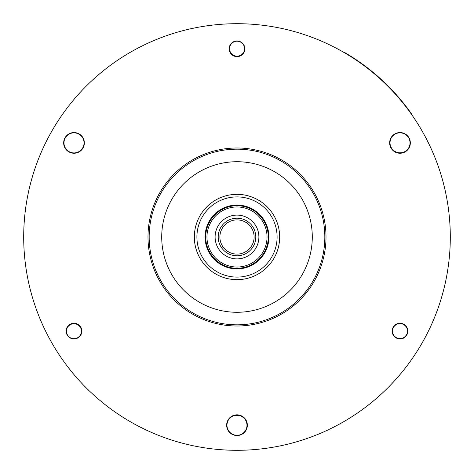 <?xml version="1.0" encoding="UTF-8"?>
<svg xmlns="http://www.w3.org/2000/svg" width="474" height="474" viewBox="0 0 474 474"><rect width="100%" height="100%" fill="white"/><g stroke="black" fill="none" stroke-linecap="round" stroke-linejoin="round"><path stroke-width="0.71" d="M393.319 91.873L393.592 92.169M393.841 91.974L393.456 91.559M393.438 91.547L400.329 99.327M393.414 91.518L393.906 92.051M343.804 52.004L343.65 52.276L343.804 52.004L349.196 55.221A213.614 213.614 0 0 1 408.31 109.387L411.983 114.477L411.722 114.655L411.983 114.477M393.811 91.944L393.467 91.577M393.823 91.962L393.509 91.618M394.676 92.88L395.168 93.425M361.899 63.706L364.162 65.359M364.553 65.649L363.546 64.902M365.703 66.514L365.377 66.265M359.582 62.058L360.062 62.396M360.359 62.604L360.003 62.355M361.988 63.771L361.573 63.475M363.748 65.051L363.351 64.76M364.737 65.785L363.428 64.82M360.702 62.852L361.466 63.398M362.64 64.245L361.816 63.646M363.647 64.979L363.25 64.689M365.466 66.33L365.087 66.046M365.247 66.17L364.779 65.821M365.738 66.538L364.873 65.892M408.31 109.387L408.049 109.571L408.541 110.229M343.65 52.276L347.726 54.688M348.343 55.067L349.036 55.494L349.196 55.221M450.3 237A213.3 213.3 0 0 0 237 23.7A213.3 213.3 0 0 0 23.7 237A213.3 213.3 0 0 0 237 450.3A213.3 213.3 0 0 0 450.3 237M147.995 237A89.005 89.005 0 0 1 237 147.995A89.005 89.005 0 0 1 326.005 237A89.005 89.005 0 0 1 237 326.005A89.005 89.005 0 0 1 147.995 237M74.009 323.262A7.845 7.845 0 0 1 81.848 331.101A7.845 7.845 0 0 1 74.009 338.946A7.845 7.845 0 0 1 66.164 331.101A7.845 7.845 0 0 1 74.009 323.262M237 40.954A7.845 7.845 0 0 1 244.845 48.792A7.845 7.845 0 0 1 237 56.637A7.845 7.845 0 0 1 229.155 48.792A7.845 7.845 0 0 1 237 40.954M399.991 323.262A7.845 7.845 0 0 1 407.836 331.101A7.845 7.845 0 0 1 399.991 338.946A7.845 7.845 0 0 1 392.152 331.101A7.845 7.845 0 0 1 399.991 323.262M399.991 153.25A10.351 10.351 0 0 0 410.342 142.899A10.351 10.351 0 0 0 399.991 132.548A10.351 10.351 0 0 0 389.64 142.899A10.351 10.351 0 0 0 399.991 153.25M237 435.559A10.351 10.351 0 0 0 247.351 425.208A10.351 10.351 0 0 0 237 414.857A10.351 10.351 0 0 0 226.649 425.208A10.351 10.351 0 0 0 237 435.559M74.009 153.25A10.351 10.351 0 0 0 84.36 142.899A10.351 10.351 0 0 0 74.009 132.548A10.351 10.351 0 0 0 63.658 142.899A10.351 10.351 0 0 0 74.009 153.25M237 149.168A87.832 87.832 0 0 0 149.168 237A87.832 87.832 0 0 0 237 324.832A87.832 87.832 0 0 0 324.832 237A87.832 87.832 0 0 0 237 149.168M237 161.717A75.283 75.283 0 0 1 312.283 237A75.283 75.283 0 0 1 237 312.283A75.283 75.283 0 0 1 161.717 237A75.283 75.283 0 0 1 237 161.717M237 194.34A42.66 42.66 0 0 1 279.66 237A42.66 42.66 0 0 1 237 279.66A42.66 42.66 0 0 1 194.34 237A42.66 42.66 0 0 1 237 194.34M237 205.088A31.912 31.912 0 0 0 205.088 237A31.912 31.912 0 0 0 237 268.912A31.912 31.912 0 0 0 268.912 237A31.912 31.912 0 0 0 237 205.088M237 205.633A31.367 31.367 0 0 1 268.367 237A31.367 31.367 0 0 1 237 268.367A31.367 31.367 0 0 1 205.633 237A31.367 31.367 0 0 1 237 205.633M391.328 137.827A10.037 10.037 0 0 1 405.009 134.201A10.037 10.037 0 0 1 408.712 147.864A10.037 10.037 0 0 1 395.032 151.484A10.037 10.037 0 0 1 391.328 137.827M63.972 142.899A10.037 10.037 0 0 1 74.009 132.862A10.037 10.037 0 0 1 84.046 142.899A10.037 10.037 0 0 1 74.009 152.936A10.037 10.037 0 0 1 63.972 142.899M245.662 430.279A10.037 10.037 0 0 0 241.959 416.616A10.037 10.037 0 0 0 228.278 420.237A10.037 10.037 0 0 0 231.982 433.9A10.037 10.037 0 0 0 245.662 430.279M396.246 337.589A7.489 7.489 0 0 1 393.509 327.362A7.489 7.489 0 0 1 403.735 324.619A7.489 7.489 0 0 1 406.473 334.845A7.489 7.489 0 0 1 396.246 337.589M70.205 337.689A7.489 7.489 0 0 1 67.462 327.463A7.489 7.489 0 0 1 77.695 324.726A7.489 7.489 0 0 1 80.432 334.952A7.489 7.489 0 0 1 70.205 337.689M233.315 55.174A7.489 7.489 0 0 1 230.577 44.947A7.489 7.489 0 0 1 240.804 42.204A7.489 7.489 0 0 1 243.547 52.436A7.489 7.489 0 0 1 233.315 55.174M394.617 93.289L394.889 93.585M396.708 95.144L395.666 93.976M401.519 100.749L399.997 98.93M393.343 91.903L393.663 92.246M360.927 63.006L360.388 62.627M362.699 64.28L360.963 63.03M364.133 65.726L364.553 66.04M364.625 66.093L365.312 66.609M237 255.794A18.794 18.794 0 0 0 255.794 237A18.794 18.794 0 0 0 237 218.206A18.794 18.794 0 0 0 218.206 237A18.794 18.794 0 0 0 237 255.794M237 254.117A17.117 17.117 0 0 0 254.117 237A17.117 17.117 0 0 0 237 219.883A17.117 17.117 0 0 0 219.883 237A17.117 17.117 0 0 0 237 254.117M237 206.966A30.034 30.034 0 0 1 267.034 237A30.034 30.034 0 0 1 237 267.034A30.034 30.034 0 0 1 206.966 237A30.034 30.034 0 0 1 237 206.966M237 205.71A31.29 31.29 0 0 1 268.29 237A31.29 31.29 0 0 1 237 268.29A31.29 31.29 0 0 1 205.71 237A31.29 31.29 0 0 1 237 205.71M237 196.9A40.1 40.1 0 0 1 277.1 237A40.1 40.1 0 0 1 237 277.1A40.1 40.1 0 0 1 196.9 237A40.1 40.1 0 0 1 237 196.9M237 215.107A21.893 21.893 0 0 1 258.893 237A21.893 21.893 0 0 1 237 258.893A21.893 21.893 0 0 1 215.107 237A21.893 21.893 0 0 1 237 215.107"/></g></svg>
